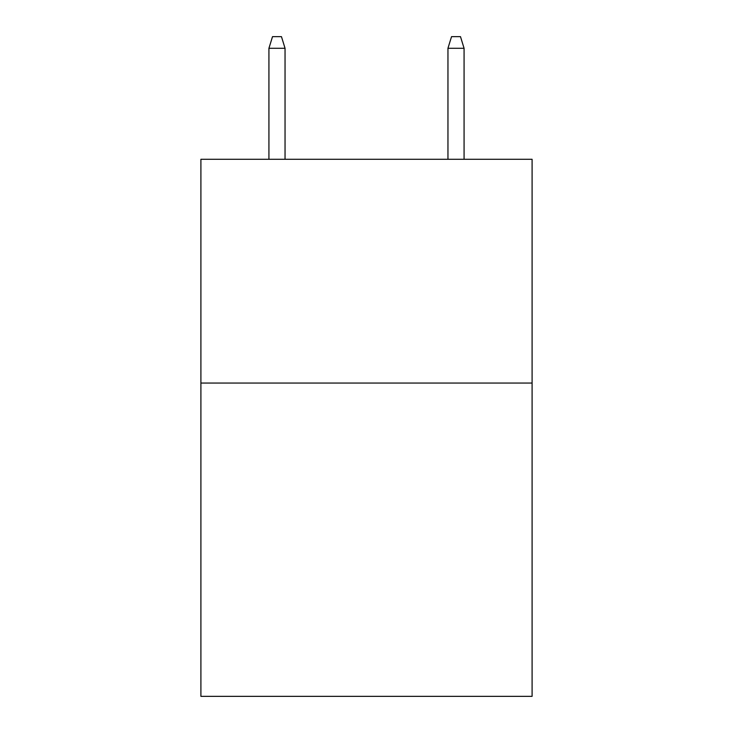 <?xml version="1.0" encoding="UTF-8"?>
<svg xmlns="http://www.w3.org/2000/svg" width="733" height="733" viewBox="0 0 733 733"><rect width="100%" height="100%" fill="white"/><g stroke="black" fill="none" stroke-linecap="round" stroke-linejoin="round"><path stroke-width="1.1" d="M532.094 383.057L532.094 696.35L200.906 696.35L200.906 159.281L532.094 159.281L532.094 383.057L200.906 383.057M285.045 159.281L285.045 48.286L268.929 48.286L268.929 159.281M268.929 48.286L272.511 36.65L281.463 36.65L285.045 48.286M447.955 48.286L451.537 36.65L460.489 36.65L464.071 48.286L447.955 48.286L447.955 159.281M464.071 48.286L464.071 159.281"/></g></svg>
